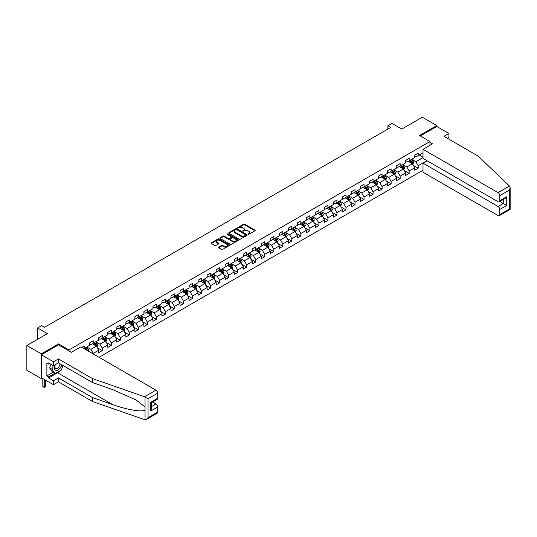 <?xml version="1.0" encoding="UTF-8"?>
<svg xmlns="http://www.w3.org/2000/svg" width="537" height="537" viewBox="0 0 537 537"><rect width="100%" height="100%" fill="white"/><g stroke="black" fill="none" stroke-linecap="round" stroke-linejoin="round"><path stroke-width="0.81" d="M248.094 234.246L248.886 234.246L254.921 230.762A0.805 0.463 0 0 0 255.156 230.433A0.805 0.463 0 0 0 254.921 230.105L244.697 224.204A0.805 0.463 0 0 0 243.563 224.204L237.529 227.688L237.529 228.144L239.106 227.695A2.571 1.483 0 0 1 242.737 227.695L243.59 228.191A2.571 1.483 0 0 1 244.342 229.239A2.571 1.483 0 0 1 243.59 230.286L242.811 231.199L244.382 230.749A2.571 1.483 0 0 1 248.02 230.749L248.873 231.239A2.571 1.483 0 0 1 249.624 232.286A2.571 1.483 0 0 1 248.873 233.34L248.094 234.246L248.094 233.79M218.626 247.094A0.805 0.463 0 0 0 218.391 247.423A0.805 0.463 0 0 0 218.626 247.752L221.492 249.403A0.805 0.463 0 0 0 222.633 249.403L229.333 245.537A0.805 0.463 0 0 0 229.567 245.208A0.805 0.463 0 0 0 229.333 244.879L219.109 238.978A0.805 0.463 0 0 0 217.975 238.978L211.269 242.845A0.805 0.463 0 0 0 211.034 243.174A0.805 0.463 0 0 0 211.269 243.503L214.733 245.503A0.805 0.463 0 0 0 215.874 245.503L218.74 243.845A0.805 0.463 0 0 0 218.975 243.523A0.805 0.463 0 0 0 218.74 243.194L217.022 242.2A2.148 1.242 0 0 1 216.391 241.321A2.148 1.242 0 0 1 217.72 240.173A2.148 1.242 0 0 1 220.063 240.448L226.789 244.328A2.148 1.242 0 0 1 227.419 245.208A2.148 1.242 0 0 1 226.097 246.355A2.148 1.242 0 0 1 223.754 246.087L222.633 245.436A0.805 0.463 0 0 0 221.492 245.436L218.626 247.094L218.626 247.752L221.492 246.107L221.492 245.436M447.368 138.318L448.932 137.418L448.932 133.478L436.776 126.457L436.776 125.557L422.31 117.207L401.77 129.068L391.929 123.389L387.882 125.725L390.775 127.397L44.497 327.315L41.604 325.644L37.556 327.986L37.556 339.344M58.56 344.888L58.56 343.922L41.315 353.876L26.85 345.526L47.39 333.665L37.556 327.986M58.56 343.922L68.978 349.936L429.949 141.526L429.949 145.305M436.776 125.557L419.538 135.512L429.949 141.526M239.16 239.207A0.805 0.463 0 0 0 240.294 239.207L247 235.34A0.805 0.463 0 0 0 247.235 235.011A0.805 0.463 0 0 0 247 234.682L236.777 228.782A0.805 0.463 0 0 0 235.636 228.782L228.937 232.649A0.805 0.463 0 0 0 228.702 232.977A0.805 0.463 0 0 0 228.937 233.306L239.16 239.207M227.198 234.367L238.153 240.442L231.46 244.308A0.805 0.463 0 0 1 230.326 244.308L220.103 238.401L222.969 236.763L222.969 236.092L220.103 237.75A0.805 0.463 0 0 0 219.868 238.079A0.805 0.463 0 0 0 220.103 238.401L220.103 237.75M222.969 236.763A0.805 0.463 0 0 1 224.11 236.763L224.11 236.092A0.805 0.463 0 0 0 222.969 236.092M224.11 236.092L228.252 238.488A0.805 0.463 0 0 0 229.393 238.488L231.293 237.388A0.805 0.463 0 0 0 231.528 237.059A0.805 0.463 0 0 0 231.293 236.73L226.976 234.239L227.769 233.783L238.166 239.784A0.805 0.463 0 0 1 238.401 240.106A0.805 0.463 0 0 1 238.166 240.435L238.166 239.784M41.315 353.876L41.315 378.598L26.85 370.248L26.85 345.526M68.978 350.903L68.978 349.936M99.036 357.3L423.008 170.263M423.008 152.817L418.202 155.596L418.202 153.152L414.732 155.159L414.732 157.596L409.174 160.805L409.174 158.368L405.704 160.368L405.704 162.812L400.152 166.014L400.152 163.577L396.675 165.584L396.675 168.021L391.124 171.229L391.124 168.793L387.647 170.793L387.647 173.229L382.096 176.438L382.096 174.001L378.625 176.008L378.625 178.445L373.067 181.654L373.067 179.21L369.597 181.217L369.597 183.654L364.039 186.863L364.039 184.426L360.569 186.426L360.569 188.87L355.011 192.078L355.011 189.635L351.54 191.642L351.54 194.079L345.989 197.287L345.989 194.85L342.512 196.851L342.512 199.294L336.961 202.496L336.961 200.059L333.484 202.066L333.484 204.503L327.932 207.712L327.932 205.275L324.462 207.275L324.462 209.719L318.904 212.921L318.904 210.484L315.434 212.491L315.434 214.928L309.876 218.136L309.876 215.693L306.405 217.7L306.405 220.136L300.848 223.345L300.848 220.908L297.377 222.909L297.377 225.352L291.819 228.561L291.819 226.117L288.349 228.124L288.349 230.561L282.798 233.77L282.798 231.333L279.321 233.333L279.321 235.777L273.769 238.985L273.769 236.542L270.299 238.549L270.299 240.985L264.741 244.194L264.741 241.757L261.271 243.758L261.271 246.201L255.713 249.403L255.713 246.966L252.242 248.973L252.242 251.41L246.684 254.619L246.684 252.175L243.214 254.182L243.214 256.619L237.656 259.827L237.656 257.391L234.186 259.398L234.186 261.834L228.634 265.043L228.634 262.6L225.157 264.607L225.157 267.043L219.606 270.252L219.606 267.815L216.136 269.816L216.136 272.259L210.578 275.468L210.578 273.024L207.107 275.031L207.107 277.468L201.55 280.676L201.55 278.24L198.079 280.24L198.079 282.684L192.521 285.885L192.521 283.449L189.051 285.456L189.051 287.892L183.493 291.101L183.493 288.664L180.023 290.665L180.023 293.101L174.471 296.31L174.471 293.873L170.994 295.88L170.994 298.317L165.443 301.526L165.443 299.082L161.966 301.089L161.966 303.526L156.415 306.734L156.415 304.298L152.944 306.298L152.944 308.741L147.386 311.95L147.386 309.507L143.916 311.514L143.916 313.95L138.358 317.159L138.358 314.722L134.888 316.723L134.888 319.166L129.33 322.368L129.33 319.931L125.859 321.938L125.859 324.375L120.308 327.583L120.308 325.147L116.831 327.147L116.831 329.59L111.28 332.792L111.28 330.356L107.803 332.363L107.803 334.799L102.252 338.008L102.252 335.565L98.781 337.572L98.781 340.008L93.223 343.217L93.223 340.78L89.753 342.787L89.753 345.224L84.195 348.432L84.195 345.989L81.825 347.358M426.969 160.691L418.202 165.752L418.202 168.188L414.732 170.195L414.732 167.752L409.174 170.961L409.174 173.397L405.704 175.404L405.704 172.968L400.152 176.17L400.152 178.613L396.675 180.613L396.675 178.177L391.124 181.385L391.124 183.822L387.647 185.829L387.647 183.392L382.096 186.594L382.096 189.037L378.625 191.038L378.625 188.601L373.067 191.81L373.067 194.246L369.597 196.253L369.597 193.81L364.039 197.019L364.039 199.462L360.569 201.462L360.569 199.026L355.011 202.234L355.011 204.671L351.54 206.678L351.54 204.235L345.989 207.443L345.989 209.88L342.512 211.887L342.512 209.45L336.961 212.659L336.961 215.095L333.484 217.102L333.484 214.659L327.932 217.868L327.932 220.304L324.462 222.311L324.462 219.875L318.904 223.077L318.904 225.52L315.434 227.52L315.434 225.084L309.876 228.292L309.876 230.729L306.405 232.736L306.405 230.292L300.848 233.501L300.848 235.944L297.377 237.945L297.377 235.508L291.819 238.717L291.819 241.153L288.349 243.16L288.349 240.717L282.798 243.926L282.798 246.362L279.321 248.369L279.321 245.933L273.769 249.141L273.769 251.578L270.299 253.585L270.299 251.141L264.741 254.35L264.741 256.787L261.271 258.794L261.271 256.357L255.713 259.559L255.713 262.002L252.242 264.003L252.242 261.566L246.684 264.775L246.684 267.211L243.214 269.218L243.214 266.782L237.656 269.983L237.656 272.427L234.186 274.427L234.186 271.99L228.634 275.199L228.634 277.636L225.157 279.643L225.157 277.199L219.606 280.408L219.606 282.851L216.136 284.852L216.136 282.415L210.578 285.624L210.578 288.06L207.107 290.067L207.107 287.624L201.55 290.832L201.55 293.269L198.079 295.276L198.079 292.84L192.521 296.048L192.521 298.485L189.051 300.485L189.051 298.048L183.493 301.257L183.493 303.694L180.023 305.701L180.023 303.264L174.471 306.466L174.471 308.909L170.994 310.91L170.994 308.473L165.443 311.682L165.443 314.118L161.966 316.125L161.966 313.682L156.415 316.89L156.415 319.334L152.944 321.334L152.944 318.897L147.386 322.106L147.386 324.543L143.916 326.55L143.916 324.106L138.358 327.315L138.358 329.752L134.888 331.759L134.888 329.322L129.33 332.531L129.33 334.967L125.859 336.974L125.859 334.531L120.308 337.739L120.308 340.176L116.831 342.183L116.831 339.746L111.28 342.948L111.28 345.392L107.803 347.392L107.803 344.955L102.252 348.164L102.252 350.601L98.781 352.608L98.781 350.164L93.223 353.373L93.223 353.943M92.297 343.754L96.465 346.157L90.907 349.365L86.739 346.962M89.753 343.888L90.907 344.553L93.223 343.217M90.907 349.365L93.223 353.373M96.465 346.157L98.781 350.164M101.325 338.538L105.494 340.948L99.936 344.157L95.767 341.747M98.781 338.672L99.936 339.344L102.252 338.008M99.936 344.157L102.252 348.164M105.494 340.948L107.803 344.955M110.354 333.329L114.515 335.732L108.964 338.941L104.796 336.538M107.803 333.464L108.964 334.128L111.28 332.792M108.964 338.941L111.28 342.948M114.515 335.732L116.831 339.746M119.382 328.12L123.544 330.524L117.992 333.732L113.824 331.322M116.831 328.248L117.992 328.919L120.308 327.583M117.992 333.732L120.308 337.739M123.544 330.524L125.859 334.531M128.403 322.905L132.572 325.308L127.021 328.516L122.852 326.113M125.859 323.039L127.021 323.71L129.33 322.368M127.021 328.516L129.33 332.531M132.572 325.308L134.888 329.322M137.432 317.696L141.6 320.099L136.042 323.308L131.88 320.898M134.888 317.83L136.042 318.495L138.358 317.159M136.042 323.308L138.358 327.315M141.6 320.099L143.916 324.106M146.46 312.48L150.629 314.89L145.071 318.092L140.909 315.689M143.916 312.615L145.071 313.286L147.386 311.95M145.071 318.092L147.386 322.106M150.629 314.89L152.944 318.897M155.488 307.271L159.657 309.674L154.099 312.883L149.93 310.48M152.944 307.406L154.099 308.07L156.415 306.734M154.099 312.883L156.415 316.89M159.657 309.674L161.966 313.682M164.517 302.056L168.678 304.466L163.127 307.674L158.959 305.264M161.966 302.19L163.127 302.861L165.443 301.526M163.127 307.674L165.443 311.682M168.678 304.466L170.994 308.473M173.545 296.847L177.707 299.25L172.155 302.459L167.987 300.055M170.994 296.981L172.155 297.646L174.471 296.31M172.155 302.459L174.471 306.466M177.707 299.25L180.023 303.264M182.567 291.638L186.735 294.041L181.184 297.25L177.015 294.84M180.023 291.766L181.184 292.437L183.493 291.101M181.184 297.25L183.493 301.257M186.735 294.041L189.051 298.048M191.595 286.422L195.763 288.825L190.205 292.034L186.044 289.631M189.051 286.557L190.205 287.228L192.521 285.885M190.205 292.034L192.521 296.048M195.763 288.825L198.079 292.84M200.623 281.213L204.792 283.617L199.234 286.825L195.072 284.415M198.079 281.348L199.234 282.012L201.55 280.676M199.234 286.825L201.55 290.832M204.792 283.617L207.107 287.624M209.652 275.998L213.82 278.408L208.262 281.61L204.094 279.206M207.107 276.132L208.262 276.803L210.578 275.468M208.262 281.61L210.578 285.624M213.82 278.408L216.136 282.415M218.68 270.789L222.848 273.192L217.29 276.401L213.122 273.998M216.136 270.923L217.29 271.588L219.606 270.252M217.29 276.401L219.606 280.408M222.848 273.192L225.157 277.199M227.708 265.573L231.87 267.983L226.319 271.192L222.15 268.782M225.157 265.708L226.319 266.379L228.634 265.043M226.319 271.192L228.634 275.199M231.87 267.983L234.186 271.99M236.736 260.364L240.898 262.768L235.347 265.976L231.178 263.573M234.186 260.499L235.347 261.163L237.656 259.827M235.347 265.976L237.656 269.983M240.898 262.768L243.214 266.782M245.758 255.149L249.927 257.559L244.369 260.767L240.207 258.357M243.214 255.283L244.369 255.954L246.684 254.619M244.369 260.767L246.684 264.775M249.927 257.559L252.242 261.566M254.786 249.94L258.955 252.343L253.397 255.552L249.235 253.149M252.242 250.074L253.397 250.739L255.713 249.403M253.397 255.552L255.713 259.559M258.955 252.343L261.271 256.357M263.815 244.731L267.983 247.134L262.425 250.343L258.257 247.933M261.271 244.859L262.425 245.53L264.741 244.194M262.425 250.343L264.741 254.35M267.983 247.134L270.299 251.141M272.843 239.515L277.011 241.925L271.453 245.127L267.285 242.724M270.299 239.65L271.453 240.321L273.769 238.985M271.453 245.127L273.769 249.141M277.011 241.925L279.321 245.933M281.871 234.307L286.033 236.71L280.482 239.918L276.313 237.515M279.321 234.441L280.482 235.105L282.798 233.77M280.482 239.918L282.798 243.926M286.033 236.71L288.349 240.717M290.9 229.091L295.061 231.501L289.51 234.703L285.342 232.299M288.349 229.225L289.51 229.896L291.819 228.561M289.51 234.703L291.819 238.717M295.061 231.501L297.377 235.508M299.921 223.882L304.09 226.285L298.532 229.494L294.37 227.091M297.377 224.016L298.532 224.681L300.848 223.345M298.532 229.494L300.848 233.501M304.09 226.285L306.405 230.292M308.95 218.666L313.118 221.076L307.56 224.285L303.398 221.875M306.405 218.801L307.56 219.472L309.876 218.136M307.56 224.285L309.876 228.292M313.118 221.076L315.434 225.084M317.978 213.458L322.146 215.861L316.588 219.069L312.42 216.666M315.434 213.592L316.588 214.256L318.904 212.921M316.588 219.069L318.904 223.077M322.146 215.861L324.462 219.875M327.006 208.249L331.175 210.652L325.617 213.86L321.448 211.45M324.462 208.376L325.617 209.047L327.932 207.712M325.617 213.86L327.932 217.868M331.175 210.652L333.484 214.659M336.034 203.033L340.196 205.436L334.645 208.645L330.477 206.242M333.484 203.167L334.645 203.838L336.961 202.496M334.645 208.645L336.961 212.659M340.196 205.436L342.512 209.45M345.063 197.824L349.225 200.227L343.673 203.436L339.505 201.026M342.512 197.958L343.673 198.623L345.989 197.287M343.673 203.436L345.989 207.443M349.225 200.227L351.54 204.235M354.084 192.608L358.253 195.018L352.702 198.22L348.533 195.817M351.54 192.743L352.702 193.414L355.011 192.078M352.702 198.22L355.011 202.234M358.253 195.018L360.569 199.026M363.113 187.4L367.281 189.803L361.723 193.011L357.561 190.608M360.569 187.534L361.723 188.198L364.039 186.863M361.723 193.011L364.039 197.019M367.281 189.803L369.597 193.81M372.141 182.184L376.309 184.594L370.752 187.802L366.583 185.393M369.597 182.318L370.752 182.989L373.067 181.654M370.752 187.802L373.067 191.81M376.309 184.594L378.625 188.601M381.169 176.975L385.338 179.378L379.78 182.587L375.611 180.184M378.625 177.109L379.78 177.774L382.096 176.438M379.78 182.587L382.096 186.594M385.338 179.378L387.647 183.392M390.198 171.759L394.359 174.169L388.808 177.378L384.64 174.968M387.647 171.894L388.808 172.565L391.124 171.229M388.808 177.378L391.124 181.385M394.359 174.169L396.675 178.177M399.226 166.551L403.388 168.954L397.836 172.162L393.668 169.759M396.675 166.685L397.836 167.349L400.152 166.014M397.836 172.162L400.152 176.17M403.388 168.954L405.704 172.968M408.248 161.342L412.416 163.745L406.865 166.953L402.696 164.544M405.704 161.476L406.865 162.14L409.174 160.805M406.865 166.953L409.174 170.961M412.416 163.745L414.732 167.752M423.008 157.63L415.886 161.738L411.725 159.335M419.243 154.992L423.008 157.16M414.732 156.26L415.886 156.932L418.202 155.596M415.886 161.738L418.202 165.752M41.315 378.598L42.101 378.149M387.882 125.725L387.882 129.068M413.369 165.396L418.202 168.188M404.348 170.612L409.174 173.397M395.319 175.821L400.152 178.613M386.291 181.036L391.124 183.822M377.263 186.245L382.096 189.037M368.234 191.461L373.067 194.246M359.206 196.67L364.039 199.462M350.184 201.878L355.011 204.671M341.156 207.094L345.989 209.88M332.128 212.303L336.961 215.095M323.099 217.519L327.932 220.304M314.071 222.727L318.904 225.52M305.043 227.943L309.876 230.729M296.015 233.152L300.848 235.944M286.993 238.361L291.819 241.153M277.965 243.576L282.798 246.362M268.936 248.785L273.769 251.578M259.908 254.001L264.741 256.787M250.88 259.21L255.713 262.002M241.851 264.426L246.684 267.211M232.83 269.634L237.656 272.427M223.801 274.85L228.634 277.636M214.773 280.059L219.606 282.851M205.745 285.268L210.578 288.06M196.717 290.483L201.55 293.269M187.688 295.692L192.521 298.485M178.667 300.908L183.493 303.694M169.638 306.117L174.471 308.909M160.61 311.332L165.443 314.118M151.582 316.541L156.415 319.334M142.553 321.75L147.386 324.543M133.525 326.966L138.358 329.752M124.503 332.175L129.33 334.967M115.475 337.39L120.308 340.176M106.447 342.599L111.28 345.392M97.419 347.815L102.252 350.601M248.316 234.327L248.873 234.004A2.571 1.483 0 0 0 249.624 232.957L249.624 232.286M244.342 229.239L244.342 229.903A2.571 1.483 0 0 1 243.59 230.957L243.033 231.279M254.921 230.105L254.921 230.762L244.697 224.875A0.805 0.463 0 0 0 243.563 224.875L237.75 228.225M247 234.682L247 235.34L236.777 229.447A0.805 0.463 0 0 0 235.636 229.447L228.943 233.313M245.577 235.24L245.577 234.783L236.602 229.601L234.984 230.078A2.571 1.483 0 0 0 234.233 231.125A2.571 1.483 0 0 0 234.984 232.172L241.12 235.716A2.571 1.483 0 0 0 244.751 235.716L245.577 235.24L245.577 235.911L245.745 235.011M234.233 231.125L234.233 231.789A2.571 1.483 0 0 0 234.984 232.843L234.984 232.172M245.577 235.911L244.751 236.381A2.571 1.483 0 0 1 241.12 236.381L234.984 232.843M224.11 236.763L228.252 239.153A0.805 0.463 0 0 0 229.393 239.153L231.293 238.059A0.805 0.463 0 0 0 231.528 237.73L231.528 237.059M232.555 240.972A2.148 1.242 0 0 0 234.897 241.241A2.148 1.242 0 0 0 236.226 240.093A2.148 1.242 0 0 0 235.595 239.213L233.226 237.844A0.805 0.463 0 0 0 232.085 237.844L230.185 238.945A0.805 0.463 0 0 0 229.95 239.274A0.805 0.463 0 0 0 230.185 239.603L232.555 240.972L232.555 241.637A2.148 1.242 0 0 0 234.897 241.905A2.148 1.242 0 0 0 236.226 240.764L236.226 240.093M229.95 239.274L229.95 239.938A0.805 0.463 0 0 0 230.185 240.267L230.185 239.603M232.555 241.637L230.185 240.267M227.419 245.208L227.419 245.879A2.148 1.242 0 0 1 226.097 247.02A2.148 1.242 0 0 1 223.754 246.752L222.633 246.107A0.805 0.463 0 0 0 221.492 246.107M216.391 241.321L216.391 241.992A2.148 1.242 0 0 0 217.022 242.865L217.022 242.2M218.727 243.852L217.022 242.865M229.333 244.879L229.333 245.537L219.109 239.643A0.805 0.463 0 0 0 217.975 239.643L211.283 243.509L211.269 242.845M412.872 164.537L413.564 162.805A2.168 1.255 -120 0 0 412.872 160.952L411.678 159.361M409.597 162.114L408.785 161.033M409.885 160.395L411.073 161.993A2.168 1.255 60 0 1 411.698 163.295L412.389 162.892A2.168 1.255 -120 0 0 411.772 161.59L410.577 159.999M410.033 160.308L411.355 162.08A1.108 0.638 60 0 1 411.557 162.416L412.389 162.892M55.123 364.777A5.316 3.074 120 0 0 56.278 370.449A5.316 3.074 120 0 0 61.755 364.777M55.412 364.616A3.645 2.101 120 0 0 55.653 368.362A3.645 2.101 120 0 0 56.184 368.523A3.645 2.101 120 0 0 60.043 363.784M63.037 365.516L61.278 370.047L55.029 373.651L52.72 372.316L49.592 367.872L50.981 364.301M55.029 373.651L51.908 369.208L53.297 365.637M49.592 367.872L51.908 369.208M509.485 186.05L510.15 187.668L509.432 190.085L499.799 195.649A2.457 1.416 -120 0 0 498.061 192.642L509.485 186.05L478.098 156.059L443.951 136.351L448.932 133.478M427.116 160.771L423.008 163.141L423.008 172.229L498.061 215.565A2.457 1.416 -120 0 0 499.289 215.686A2.457 1.416 -120 0 0 499.799 214.558L499.799 209.484A2.457 1.416 -120 0 0 498.061 206.477L503.27 203.469L506.74 205.47L499.799 209.484M423.008 163.141L498.061 206.477M429.949 142.365L432.5 143.835L423.008 149.313L423.008 158.402L498.061 201.731A2.457 1.416 -120 0 0 499.289 201.852A2.457 1.416 -120 0 0 499.799 200.731L499.799 195.649M423.008 149.313L498.061 192.642M436.776 126.457L420.317 135.962M499.88 201.509L503.27 203.469L503.27 199.556M499.799 200.731L506.74 196.717L505.002 198.549L499.289 201.852M499.799 214.558L509.432 209L509.794 209.208M60.131 370.711A9.21 5.316 -60 0 1 57.58 372.785L48.605 377.961L53.472 380.773L58.446 377.9L92.586 397.608L92.586 401.548L145.044 419.793L146.319 419.471L148.051 417.638L157.69 412.074A2.457 1.416 60 0 1 157.18 413.201L146.319 419.471M92.586 397.608L112.77 404.65C127.101 409.859 143.164 412.443 145.044 409.852L145.044 406.939L136.029 399.931L112.77 389.614L92.586 382.572L58.446 362.864L53.472 365.737L48.605 362.931L48.605 363.999L46.873 362.999L46.873 375.893L48.605 376.893L54.626 373.423M53.472 380.773L53.472 384.714L41.315 377.699L41.315 354.776L58.506 344.855L71.408 352.306L80.899 346.828L155.952 390.157A2.457 1.416 60 0 1 157.69 393.165L157.69 398.246A2.457 1.416 60 0 1 157.18 399.367L151.461 402.669L151.461 408.583L150.743 411.006L150.743 402.253C151.682 402.79 151.682 402.79 150.743 402.253L157.69 398.246M58.446 377.9L58.446 381.841L53.472 384.714M92.586 401.548L58.446 381.841M157.69 393.165L148.051 398.729L144.527 396.756L92.586 378.632L58.446 358.917L53.472 361.797L53.472 365.737M53.472 361.797L41.315 354.776M48.605 377.961L48.605 376.893M58.446 358.917L58.446 362.864M92.586 378.632L92.586 382.572M151.461 406.583L155.952 403.992A2.457 1.416 60 0 1 157.69 406.999L157.69 412.074M155.952 403.992L152.562 402.032M63.265 365.643A9.21 5.316 -60 0 1 61.956 368.301M49.532 363.462L48.605 363.999M46.873 375.893L52.888 372.416M403.844 169.746L404.536 168.014A2.168 1.255 -120 0 0 403.844 166.168L402.649 164.57M400.568 167.329L399.756 166.242M400.857 165.611L402.052 167.202A2.168 1.255 60 0 1 402.669 168.511L403.368 168.108A2.168 1.255 -120 0 0 402.743 166.799L401.548 165.208M401.005 165.524L402.334 167.289A1.108 0.638 60 0 1 402.535 167.625L403.368 168.108M394.823 174.961L395.507 173.223A2.168 1.255 -120 0 0 394.816 171.377L393.621 169.786M391.54 172.538L390.728 171.457M391.829 170.82L393.024 172.417A2.168 1.255 60 0 1 393.641 173.72L394.339 173.317A2.168 1.255 -120 0 0 393.715 172.015L392.52 170.417M391.976 170.732L393.306 172.505A1.108 0.638 60 0 1 393.507 172.84L394.339 173.317M385.794 180.17L386.479 178.438A2.168 1.255 -120 0 0 385.788 176.592L384.593 174.995M382.512 177.747L381.7 176.666M382.8 176.035L383.995 177.626A2.168 1.255 60 0 1 384.613 178.928L385.311 178.532A2.168 1.255 -120 0 0 384.687 177.223L383.492 175.633M382.955 175.948L384.277 177.713A1.108 0.638 60 0 1 384.479 178.049L385.311 178.532M376.766 185.386L377.451 183.647A2.168 1.255 -120 0 0 376.759 181.801L375.564 180.21M373.483 182.963L372.671 181.882M373.772 181.244L374.967 182.842A2.168 1.255 60 0 1 375.591 184.144L376.283 183.741A2.168 1.255 -120 0 0 375.665 182.439L374.47 180.841M373.927 181.157L375.249 182.929A1.108 0.638 60 0 1 375.45 183.265L376.283 183.741M367.738 190.595L368.429 188.863A2.168 1.255 -120 0 0 367.738 187.017L366.543 185.419M364.455 188.172L363.65 187.091M364.744 186.453L365.939 188.051A2.168 1.255 60 0 1 366.563 189.353L367.254 188.957A2.168 1.255 -120 0 0 366.637 187.648L365.442 186.057M364.898 186.366L366.221 188.138A1.108 0.638 60 0 1 366.422 188.474L367.254 188.957M358.709 195.81L359.401 194.072A2.168 1.255 -120 0 0 358.709 192.226L357.514 190.635M355.434 193.387L354.621 192.3M355.722 191.669L356.91 193.26A2.168 1.255 60 0 1 357.535 194.569L358.226 194.166A2.168 1.255 -120 0 0 357.608 192.864L356.414 191.266M355.87 191.581L357.192 193.347A1.108 0.638 60 0 1 357.394 193.682L358.226 194.166M349.681 201.019L350.372 199.287A2.168 1.255 -120 0 0 349.681 197.441L348.486 195.844M346.405 198.596L345.593 197.515M346.694 196.878L347.889 198.475A2.168 1.255 60 0 1 348.506 199.777L349.204 199.375A2.168 1.255 -120 0 0 348.58 198.072L347.385 196.482M346.842 196.79L348.171 198.562A1.108 0.638 60 0 1 348.365 198.898L349.204 199.375M340.659 206.228L341.344 204.496A2.168 1.255 -120 0 0 340.653 202.65L339.458 201.053M337.377 203.812L336.565 202.724M337.666 202.093L338.86 203.684A2.168 1.255 60 0 1 339.478 204.993L340.176 204.59A2.168 1.255 -120 0 0 339.552 203.288L338.357 201.69M337.813 202.006L339.142 203.771A1.108 0.638 60 0 1 339.344 204.107L340.176 204.59M331.631 211.444L332.316 209.712A2.168 1.255 -120 0 0 331.624 207.859L330.43 206.268M328.349 209.021L327.536 207.94M328.637 207.302L329.832 208.9A2.168 1.255 60 0 1 330.45 210.202L331.148 209.799A2.168 1.255 -120 0 0 330.524 208.497L329.329 206.899M328.785 207.215L330.114 208.987A1.108 0.638 60 0 1 330.315 209.323L331.148 209.799M322.603 216.653L323.287 214.921A2.168 1.255 -120 0 0 322.596 213.075L321.401 211.477M319.32 214.236L318.508 213.149M319.609 212.518L320.804 214.109A2.168 1.255 60 0 1 321.428 215.411L322.119 215.015A2.168 1.255 -120 0 0 321.502 213.706L320.307 212.115M319.763 212.43L321.086 214.196A1.108 0.638 60 0 1 321.287 214.532L322.119 215.015M313.574 221.868L314.266 220.13A2.168 1.255 -120 0 0 313.568 218.284L312.38 216.693M310.292 219.445L309.487 218.364M310.581 217.727L311.775 219.324A2.168 1.255 60 0 1 312.4 220.626L313.091 220.224A2.168 1.255 -120 0 0 312.474 218.921L311.279 217.324M310.735 217.639L312.057 219.411A1.108 0.638 60 0 1 312.259 219.747L313.091 220.224M304.546 227.077L305.238 225.345A2.168 1.255 -120 0 0 304.546 223.499L303.351 221.902M301.27 224.654L300.458 223.573M301.552 222.936L302.747 224.533A2.168 1.255 60 0 1 303.371 225.835L304.063 225.439A2.168 1.255 -120 0 0 303.445 224.13L302.25 222.54M301.707 222.855L303.029 224.62A1.108 0.638 60 0 1 303.23 224.956L304.063 225.439M295.518 232.293L296.209 230.554A2.168 1.255 -120 0 0 295.518 228.708L294.323 227.117M292.242 229.87L291.43 228.789M292.531 228.151L293.726 229.742A2.168 1.255 60 0 1 294.343 231.051L295.035 230.648A2.168 1.255 -120 0 0 294.417 229.346L293.222 227.748M292.678 228.064L294.007 229.829A1.108 0.638 60 0 1 294.202 230.165L295.035 230.648M286.496 237.502L287.181 235.77A2.168 1.255 -120 0 0 286.49 233.924L285.295 232.326M283.214 235.078L282.402 233.998M283.502 233.36L284.697 234.958A2.168 1.255 60 0 1 285.315 236.26L286.013 235.857A2.168 1.255 -120 0 0 285.389 234.555L284.194 232.964M283.65 233.273L284.979 235.045A1.108 0.638 60 0 1 285.181 235.381L286.013 235.857M277.468 242.711L278.153 240.979A2.168 1.255 -120 0 0 277.461 239.133L276.266 237.542M274.185 240.294L273.373 239.207M274.474 238.576L275.669 240.167A2.168 1.255 60 0 1 276.287 241.475L276.985 241.073A2.168 1.255 -120 0 0 276.36 239.77L275.166 238.173M274.622 238.488L275.951 240.254A1.108 0.638 60 0 1 276.152 240.589L276.985 241.073M268.44 247.926L269.124 246.194A2.168 1.255 -120 0 0 268.433 244.342L267.238 242.751M265.157 245.503L264.345 244.422M265.446 243.785L266.641 245.382A2.168 1.255 60 0 1 267.265 246.684L267.956 246.282A2.168 1.255 -120 0 0 267.332 244.979L266.144 243.389M265.6 243.697L266.923 245.469A1.108 0.638 60 0 1 267.124 245.805L267.956 246.282M259.411 253.135L260.103 251.403A2.168 1.255 -120 0 0 259.405 249.557L258.216 247.96M256.129 250.719L255.317 249.631M256.418 249L257.612 250.591A2.168 1.255 60 0 1 258.237 251.9L258.928 251.497A2.168 1.255 -120 0 0 258.31 250.188L257.116 248.597M256.572 248.913L257.894 250.678A1.108 0.638 60 0 1 258.096 251.014L258.928 251.497M250.383 258.351L251.074 256.612A2.168 1.255 -120 0 0 250.383 254.766L249.188 253.175M247.101 255.927L246.295 254.847M247.389 254.209L248.584 255.807A2.168 1.255 60 0 1 249.208 257.109L249.9 256.706A2.168 1.255 -120 0 0 249.282 255.404L248.087 253.806M247.544 254.122L248.866 255.894A1.108 0.638 60 0 1 249.067 256.23L249.9 256.706M241.355 263.56L242.046 261.828A2.168 1.255 -120 0 0 241.355 259.982L240.16 258.384M238.079 261.136L237.267 260.056M238.368 259.425L239.562 261.016A2.168 1.255 60 0 1 240.18 262.318L240.871 261.922A2.168 1.255 -120 0 0 240.254 260.613L239.059 259.022M238.515 259.337L239.838 261.103A1.108 0.638 60 0 1 240.039 261.438L240.871 261.922M232.326 268.775L233.018 267.037A2.168 1.255 -120 0 0 232.326 265.191L231.132 263.6M229.051 266.352L228.238 265.271M229.339 264.634L230.534 266.231A2.168 1.255 60 0 1 231.152 267.533L231.85 267.131A2.168 1.255 -120 0 0 231.225 265.828L230.031 264.231M229.487 264.546L230.816 266.312A1.108 0.638 60 0 1 231.017 266.647L231.85 267.131M223.305 273.984L223.989 272.252A2.168 1.255 -120 0 0 223.298 270.406L222.103 268.809M220.022 271.561L219.21 270.48M220.311 269.843L221.506 271.44A2.168 1.255 60 0 1 222.123 272.742L222.821 272.346A2.168 1.255 -120 0 0 222.197 271.037L221.002 269.446M220.459 269.755L221.788 271.527A1.108 0.638 60 0 1 221.989 271.863L222.821 272.346M214.276 279.2L214.961 277.461A2.168 1.255 -120 0 0 214.27 275.615L213.075 274.024M210.994 276.777L210.182 275.689M211.283 275.058L212.477 276.649A2.168 1.255 60 0 1 213.095 277.958L213.793 277.555A2.168 1.255 -120 0 0 213.169 276.253L211.981 274.655M211.437 274.971L212.759 276.736A1.108 0.638 60 0 1 212.961 277.072L213.793 277.555M205.248 284.409L205.94 282.677A2.168 1.255 -120 0 0 205.241 280.831L204.047 279.233M201.966 281.985L201.153 280.905M202.254 280.267L203.449 281.865A2.168 1.255 60 0 1 204.073 283.167L204.765 282.764A2.168 1.255 -120 0 0 204.147 281.462L202.952 279.871M202.409 280.18L203.731 281.952A1.108 0.638 60 0 1 203.932 282.287L204.765 282.764M196.22 289.618L196.911 287.886A2.168 1.255 -120 0 0 196.22 286.04L195.025 284.442M192.937 287.201L192.132 286.114M193.226 285.483L194.421 287.073A2.168 1.255 60 0 1 195.045 288.382L195.737 287.98A2.168 1.255 -120 0 0 195.119 286.677L193.924 285.08M193.38 285.395L194.703 287.161A1.108 0.638 60 0 1 194.904 287.496L195.737 287.98M187.191 294.833L187.883 293.095A2.168 1.255 -120 0 0 187.191 291.249L185.997 289.658M183.916 292.41L183.104 291.329M184.204 290.692L185.393 292.289A2.168 1.255 60 0 1 186.017 293.591L186.708 293.189A2.168 1.255 -120 0 0 186.091 291.886L184.896 290.289M184.352 290.604L185.674 292.376A1.108 0.638 60 0 1 185.876 292.712L186.708 293.189M178.163 300.042L178.855 298.31A2.168 1.255 -120 0 0 178.163 296.464L176.968 294.867M174.887 297.626L174.075 296.538M175.176 295.907L176.371 297.498A2.168 1.255 60 0 1 176.988 298.8L177.687 298.404A2.168 1.255 -120 0 0 177.062 297.095L175.868 295.504M175.324 295.82L176.653 297.585A1.108 0.638 60 0 1 176.854 297.921L177.687 298.404M169.142 305.258L169.826 303.519A2.168 1.255 -120 0 0 169.135 301.673L167.94 300.082M165.859 302.834L165.047 301.754M166.148 301.116L167.343 302.714A2.168 1.255 60 0 1 167.96 304.016L168.658 303.613A2.168 1.255 -120 0 0 168.034 302.311L166.839 300.713M166.295 301.029L167.625 302.801A1.108 0.638 60 0 1 167.826 303.137L168.658 303.613M160.113 310.467L160.798 308.735A2.168 1.255 -120 0 0 160.107 306.889L158.912 305.291M156.831 308.043L156.019 306.963M157.119 306.325L158.314 307.923A2.168 1.255 60 0 1 158.932 309.225L159.63 308.829A2.168 1.255 -120 0 0 159.006 307.52L157.811 305.929M157.274 306.238L158.596 308.01A1.108 0.638 60 0 1 158.798 308.345L159.63 308.829M151.085 315.682L151.77 313.944A2.168 1.255 -120 0 0 151.078 312.098L149.883 310.507M147.803 313.259L146.99 312.172M148.091 311.541L149.286 313.131A2.168 1.255 60 0 1 149.91 314.44L150.602 314.038A2.168 1.255 -120 0 0 149.984 312.735L148.789 311.138M148.246 311.453L149.568 313.219A1.108 0.638 60 0 1 149.769 313.554L150.602 314.038M142.057 320.891L142.748 319.159A2.168 1.255 -120 0 0 142.057 317.313L140.862 315.716M138.774 318.468L137.969 317.387M139.063 316.749L140.258 318.347A2.168 1.255 60 0 1 140.882 319.649L141.573 319.247A2.168 1.255 -120 0 0 140.956 317.944L139.761 316.353M139.217 316.662L140.54 318.434A1.108 0.638 60 0 1 140.741 318.77L141.573 319.247M133.028 326.1L133.72 324.368A2.168 1.255 -120 0 0 133.028 322.522L131.834 320.925M129.753 323.683L128.94 322.596M130.041 321.965L131.229 323.556A2.168 1.255 60 0 1 131.854 324.865L132.545 324.462A2.168 1.255 -120 0 0 131.927 323.16L130.733 321.562M130.189 321.878L131.511 323.643A1.108 0.638 60 0 1 131.713 323.979L132.545 324.462M124 331.316L124.691 329.584A2.168 1.255 -120 0 0 124 327.731L122.805 326.14M120.724 328.892L119.912 327.812M121.013 327.174L122.208 328.772A2.168 1.255 60 0 1 122.825 330.074L123.523 329.671A2.168 1.255 -120 0 0 122.899 328.369L121.704 326.771M121.161 327.087L122.49 328.859A1.108 0.638 60 0 1 122.684 329.194L123.523 329.671M114.978 336.524L115.663 334.793A2.168 1.255 -120 0 0 114.972 332.947L113.777 331.349M111.696 334.108L110.884 333.021M111.985 332.39L113.179 333.98A2.168 1.255 60 0 1 113.797 335.283L114.495 334.887A2.168 1.255 -120 0 0 113.871 333.578L112.676 331.987M112.132 332.302L113.461 334.068A1.108 0.638 60 0 1 113.663 334.403L114.495 334.887M105.95 341.74L106.635 340.002A2.168 1.255 -120 0 0 105.943 338.156L104.749 336.565M102.668 339.317L101.855 338.236M102.956 337.598L104.151 339.196A2.168 1.255 60 0 1 104.769 340.498L105.467 340.096A2.168 1.255 -120 0 0 104.843 338.793L103.648 337.196M103.111 337.511L104.433 339.283A1.108 0.638 60 0 1 104.634 339.619L105.467 340.096M96.922 346.949L97.606 345.217A2.168 1.255 -120 0 0 96.915 343.371L95.72 341.774M93.639 344.526L92.827 343.445M93.928 342.814L95.123 344.405A2.168 1.255 60 0 1 95.747 345.707L96.438 345.311A2.168 1.255 -120 0 0 95.821 344.002L94.626 342.411M94.082 342.727L95.405 344.492A1.108 0.638 60 0 1 95.606 344.828L96.438 345.311M88.343 351.124L88.585 350.426A2.168 1.255 -120 0 0 87.887 348.58L86.699 346.989M87.424 350.594L87.41 350.52A2.168 1.255 -120 0 0 86.793 349.218L85.598 347.62M85.054 347.936L86.376 349.701A1.108 0.638 60 0 1 86.578 350.037L87.41 350.52M84.9 348.023L86.095 349.614A2.168 1.255 60 0 1 86.323 349.956M44.256 379.397L44.256 387.211L45.705 386.378L45.705 380.23M45.705 386.378L44.256 387.58L42.812 386.378L42.812 378.558M42.812 386.378L44.256 387.58M248.873 234.004L248.873 233.34M242.811 231.199L242.811 230.735M243.59 230.957L243.59 230.286M237.529 228.144L237.529 227.688M243.563 224.875L243.563 224.204M244.697 224.875L244.697 224.204M228.937 233.306L228.937 232.649M235.636 229.447L235.636 228.782M236.777 229.447L236.777 228.782M241.12 236.381L241.12 235.716M244.751 236.381L244.751 235.716M228.252 239.153L228.252 238.488M229.393 239.153L229.393 238.488M231.293 238.059L231.293 237.388M227.769 234.447L227.769 233.783M222.633 246.107L222.633 245.436M223.754 246.752L223.754 246.087M218.74 243.845L218.74 243.194M217.975 239.643L217.975 238.978M219.109 239.643L219.109 238.978M412.201 163.624L413.55 162.845M411.772 161.59L412.872 160.952M410.228 162.483L411.073 161.993M509.432 209L509.432 190.085M506.74 196.717L506.74 205.47M145.044 419.793L145.044 409.852M145.044 406.939L145.044 396.991M148.051 398.729L148.051 417.638M157.69 406.999L150.743 411.006M144.527 396.756L155.952 390.157M57.58 372.785L112.77 404.65M403.173 168.833L404.522 168.054M402.743 166.799L403.844 166.168M401.199 167.692L402.052 167.202M394.151 174.042L395.494 173.27M393.715 172.015L394.816 171.377M392.171 172.907L393.024 172.417M385.123 179.257L386.465 178.479M384.687 177.223L385.788 176.592M383.149 178.116L383.995 177.626M376.095 184.466L377.437 183.694M375.665 182.439L376.759 181.801M374.121 183.325L374.967 182.842M367.066 189.682L368.409 188.903M366.637 187.648L367.738 187.017M365.093 188.541L365.939 188.051M358.038 194.891L359.387 194.112M357.608 192.864L358.709 192.226M356.065 193.75L356.91 193.26M349.01 200.106L350.359 199.328M348.58 198.072L349.681 197.441M347.036 198.965L347.889 198.475M339.988 205.315L341.331 204.537M339.552 203.288L340.653 202.65M338.008 204.174L338.86 203.684M330.96 210.524L332.302 209.752M330.524 208.497L331.624 207.859M328.986 209.39L329.832 208.9M321.932 215.74L323.274 214.961M321.502 213.706L322.596 213.075M319.958 214.599L320.804 214.109M312.903 220.949L314.246 220.177M312.474 218.921L313.568 218.284M310.93 219.814L311.775 219.324M303.875 226.164L305.224 225.386M303.445 224.13L304.546 223.499M301.901 225.023L302.747 224.533M294.847 231.373L296.196 230.601M294.417 229.346L295.518 228.708M292.873 230.232L293.726 229.742M285.825 236.589L287.167 235.81M285.389 234.555L286.49 233.924M283.845 235.448L284.697 234.958M276.797 241.798L278.139 241.019M276.36 239.77L277.461 239.133M274.823 240.657L275.669 240.167M267.768 247.013L269.111 246.235M267.332 244.979L268.433 244.342M265.795 245.872L266.641 245.382M258.74 252.222L260.083 251.444M258.31 250.188L259.405 249.557M256.767 251.081L257.612 250.591M249.712 257.431L251.061 256.659M249.282 255.404L250.383 254.766M247.738 256.297L248.584 255.807M240.683 262.647L242.033 261.868M240.254 260.613L241.355 259.982M238.71 261.506L239.562 261.016M231.655 267.856L233.004 267.084M231.225 265.828L232.326 265.191M229.682 266.714L230.534 266.231M222.633 273.071L223.976 272.293M222.197 271.037L223.298 270.406M220.653 271.93L221.506 271.44M213.605 278.28L214.948 277.501M213.169 276.253L214.27 275.615M211.632 277.139L212.477 276.649M204.577 283.496L205.919 282.717M204.147 281.462L205.241 280.831M202.603 282.355L203.449 281.865M195.549 288.705L196.898 287.926M195.119 286.677L196.22 286.04M193.575 287.563L194.421 287.073M186.52 293.914L187.869 293.142M186.091 291.886L187.191 291.249M184.547 292.779L185.393 292.289M177.492 299.129L178.841 298.35M177.062 297.095L178.163 296.464M175.518 297.988L176.371 297.498M168.47 304.338L169.813 303.566M168.034 302.311L169.135 301.673M166.49 303.204L167.343 302.714M159.442 309.554L160.785 308.775M159.006 307.52L160.107 306.889M157.469 308.413L158.314 307.923M150.414 314.763L151.756 313.984M149.984 312.735L151.078 312.098M148.44 313.621L149.286 313.131M141.385 319.978L142.735 319.2M140.956 317.944L142.057 317.313M139.412 318.837L140.258 318.347M132.357 325.187L133.706 324.408M131.927 323.16L133.028 322.522M130.384 324.046L131.229 323.556M123.329 330.403L124.678 329.624M122.899 328.369L124 327.731M121.355 329.262L122.208 328.772M114.307 335.612L115.65 334.833M113.871 333.578L114.972 332.947M112.327 334.47L113.179 333.98M105.279 340.82L106.621 340.049M104.843 338.793L105.943 338.156M103.305 339.686L104.151 339.196M96.251 346.036L97.593 345.257M95.821 344.002L96.915 343.371M94.277 344.895L95.123 344.405M87.887 350.862L88.565 350.473M86.793 349.218L87.887 348.58M510.15 187.668L510.15 209.41L499.289 215.686"/></g></svg>
